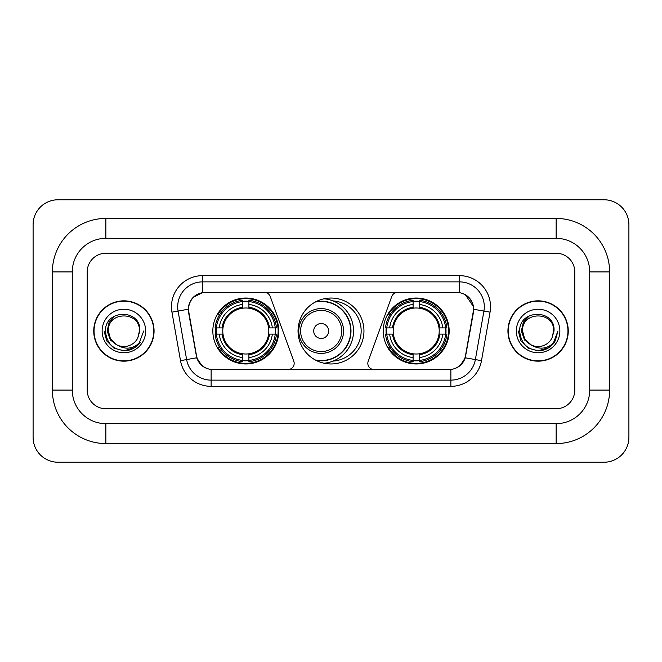<?xml version="1.0" encoding="UTF-8"?>
<svg xmlns="http://www.w3.org/2000/svg" width="662" height="662" viewBox="0 0 662 662"><rect width="100%" height="100%" fill="white"/><g stroke="black" fill="none" stroke-linecap="round" stroke-linejoin="round"><path stroke-width="0.99" d="M294.176 363.339A6.223 6.223 0 0 1 287.953 369.562L213.048 369.562A16.79 16.79 0 0 1 196.515 355.684L188.835 312.15A16.79 16.79 0 0 1 205.369 292.438L264.411 292.438A6.223 6.223 0 0 1 270.253 296.535L293.796 361.212A6.223 6.223 0 0 1 294.176 363.339M383.24 331A32.959 32.959 0 0 0 416.199 363.959A32.959 32.959 0 0 0 449.167 331A32.959 32.959 0 0 0 416.199 298.041A32.959 32.959 0 0 0 383.24 331M212.833 331A32.959 32.959 0 0 0 245.801 363.959A32.959 32.959 0 0 0 278.76 331A32.959 32.959 0 0 0 245.801 298.041A32.959 32.959 0 0 0 212.833 331M215.795 334.111A30.162 30.162 0 0 1 215.795 327.889M386.203 334.111A30.162 30.162 0 0 1 386.203 327.889M333.011 300.904A30.162 30.162 0 0 1 361.162 331A30.162 30.162 0 0 1 333.011 361.096M363.959 331A32.959 32.959 0 0 1 331 363.959A32.959 32.959 0 0 1 298.041 331A32.959 32.959 0 0 1 331 298.041A32.959 32.959 0 0 1 363.959 331M456.631 292.438L397.589 292.438A6.223 6.223 0 0 0 391.747 296.535L368.204 361.212A6.223 6.223 0 0 0 374.047 369.562L448.952 369.562A16.79 16.79 0 0 0 465.485 355.684L473.164 312.15A16.79 16.79 0 0 0 456.631 292.438M93.739 331A30.162 30.162 0 0 0 123.902 361.162A30.162 30.162 0 0 0 154.064 331A30.162 30.162 0 0 0 123.902 300.838A30.162 30.162 0 0 0 93.739 331M507.936 331A30.162 30.162 0 0 0 538.098 361.162A30.162 30.162 0 0 0 568.261 331A30.162 30.162 0 0 0 538.098 300.838A30.162 30.162 0 0 0 507.936 331M188.455 306.746C190.068 298.967 194.769 294.259 202.572 292.629L459.428 292.629C467.215 294.251 471.923 298.959 473.545 306.746L473.479 312.15L465.287 357.794C462.829 364.563 458.021 368.453 450.872 369.479L211.128 369.479C203.995 368.469 199.188 364.572 196.713 357.794L188.521 312.15L188.455 306.746M193.23 297.321L202.572 292.629L202.572 281.871L459.428 281.871A24.875 24.875 0 0 1 483.922 311.066L475.374 359.574A24.875 24.875 0 0 1 450.872 380.129L211.128 380.129A24.875 24.875 0 0 1 186.626 359.574L178.078 311.066A24.875 24.875 0 0 1 202.572 281.871L202.572 275.649L459.428 275.649L459.428 292.629M465.336 294.689L473.545 306.746L473.727 309.27L490.054 312.141L481.497 360.658A31.097 31.097 0 0 1 450.872 386.351L211.128 386.351A31.097 31.097 0 0 1 180.503 360.658L171.946 312.141A31.097 31.097 0 0 1 202.572 275.649M212.734 369.562L211.128 369.479L211.128 386.351M450.872 386.351L450.872 369.479L449.266 369.562M481.497 360.658L465.287 357.794L460.264 365.449M201.844 365.548L196.713 357.794L180.503 360.658M465.8 355.684L465.7 356.214M196.3 356.214L196.2 355.684M171.946 312.141L188.273 309.237M574.79 271.917A18.66 18.66 0 0 0 556.138 253.256L105.862 253.256A18.66 18.66 0 0 0 87.21 271.917L87.21 390.084A18.66 18.66 0 0 0 105.862 408.744L556.138 408.744A18.66 18.66 0 0 0 574.79 390.084L574.79 271.917A18.66 18.66 0 0 0 556.138 253.256L105.862 253.256A18.66 18.66 0 0 0 87.21 271.917L87.21 390.084A18.66 18.66 0 0 0 105.862 408.744L556.138 408.744A18.66 18.66 0 0 0 574.79 390.084L574.79 271.917M153.75 331A29.856 29.856 0 0 0 123.902 301.144A29.856 29.856 0 0 0 94.045 331A29.856 29.856 0 0 0 123.902 360.856A29.856 29.856 0 0 0 153.75 331M143.72 331L138.83 344.05L136.049 346.665M118.068 345.68L110.355 340.011L107.161 331L109.139 322.228L115.279 315.675M116.711 344.786L110.438 338.77L108.353 331C107.401 310.941 140.402 310.941 139.45 331L137.746 338.075L139.823 331C141.362 308.55 104.795 309.096 105.473 331C106.714 344.223 114.005 350.736 127.344 350.521C132.781 349.478 137.084 346.698 140.261 342.188C133.087 349.081 125.308 349.983 116.926 344.894L110.438 338.77L108.353 331C107.401 310.941 140.402 310.941 139.45 331L137.746 338.075A15.549 15.549 0 0 1 116.926 344.894L110.438 338.77L108.353 331C107.401 310.941 140.402 310.941 139.45 331L137.746 338.075M116.926 344.894C111.489 341.898 108.626 337.264 108.353 331C107.401 310.941 140.402 310.941 139.45 331M102.13 331A21.763 21.763 0 0 0 123.902 352.763A21.763 21.763 0 0 0 145.665 331A21.763 21.763 0 0 0 123.902 309.237A21.763 21.763 0 0 0 102.13 331M140.261 342.188L134.692 347.624M134.56 347.716L127.344 350.521L134.601 347.682L127.344 350.521L134.601 347.682L123.902 350.827L113.988 348.171L106.731 340.913L104.075 331M567.955 331A29.856 29.856 0 0 0 538.098 301.144A29.856 29.856 0 0 0 508.251 331A29.856 29.856 0 0 0 538.098 360.856A29.856 29.856 0 0 0 567.955 331M548.773 347.699L541.64 350.504L548.773 347.699L541.64 350.504L548.773 347.699L538.098 350.827L528.185 348.171L520.936 340.913L518.28 331L520.936 340.913L528.185 348.171L538.098 350.827L548.012 348.171L555.269 340.913L557.925 331L553.027 344.05L550.246 346.665M532.265 345.68L524.552 340.011L521.358 331L523.344 322.228L529.484 315.675M531.123 344.894C525.686 341.898 522.831 337.264 522.55 331C521.598 310.941 554.599 310.941 553.647 331L551.942 338.075A15.549 15.549 0 0 1 531.123 344.894L524.635 338.77L522.55 331L524.635 338.77L530.907 344.786L524.635 338.77L522.55 331C521.598 310.941 554.599 310.941 553.647 331L551.942 338.075L554.02 331C555.567 308.55 518.991 309.096 519.67 331C520.911 344.223 528.202 350.736 541.541 350.521C546.977 349.478 551.281 346.698 554.458 342.188C547.284 349.081 539.505 349.983 531.123 344.894L531.056 344.861M553.647 331C554.599 310.941 521.598 310.941 522.55 331C521.598 310.941 554.599 310.941 553.647 331L551.942 338.075M516.335 331A21.763 21.763 0 0 0 538.098 352.763A21.763 21.763 0 0 0 559.87 331A21.763 21.763 0 0 0 538.098 309.237A21.763 21.763 0 0 0 516.335 331M554.458 342.188L548.897 347.624M557.925 331L555.269 340.913L548.012 348.171L538.098 350.827L528.185 348.171L520.936 340.913L518.28 331L520.936 340.913L528.185 348.171L538.098 350.827L548.012 348.171L555.269 340.913L557.925 331L555.269 340.913L548.012 348.171L538.098 350.827L528.185 348.171L520.936 340.913L518.28 331M554.417 342.254L548.906 347.616L554.417 342.254M248.904 360.442L248.904 361.692A30.849 30.849 0 0 0 276.484 334.111L275.235 334.111A29.6 29.6 0 0 1 248.904 360.442L248.904 357.563A26.745 26.745 0 0 0 272.355 334.111L268.598 334.111A23.013 23.013 0 0 0 248.904 308.202L248.904 301.558A29.6 29.6 0 0 1 275.235 327.889L276.484 327.889A30.849 30.849 0 0 0 248.904 300.308L248.904 301.558M216.358 334.111L215.109 334.111A30.849 30.849 0 0 0 242.689 361.692L242.689 360.442A29.6 29.6 0 0 1 216.358 334.111L219.238 334.111A26.745 26.745 0 0 0 242.689 357.563L242.689 353.798A23.013 23.013 0 0 0 268.598 334.111L269.517 334.111A23.923 23.923 0 0 1 248.904 354.716L248.904 357.563M242.689 301.558L242.689 300.308A30.849 30.849 0 0 0 215.109 327.889L216.358 327.889A29.6 29.6 0 0 1 242.689 301.558L242.689 304.437A26.745 26.745 0 0 0 219.238 327.889L222.995 327.889A23.013 23.013 0 0 0 242.689 353.798L242.689 354.716A23.923 23.923 0 0 1 222.076 334.111L219.238 334.111M216.416 334.111A29.542 29.542 0 0 1 216.416 327.889M248.904 301.624A29.542 29.542 0 0 0 242.689 301.624M275.177 327.889A29.542 29.542 0 0 1 275.177 334.111M275.235 327.889L272.355 327.889A26.745 26.745 0 0 0 248.904 304.437M272.355 334.111L275.235 334.111M242.689 357.563L242.689 360.442M268.598 327.889L272.355 327.889M248.904 353.839L248.904 354.716M242.689 353.798A23.013 23.013 0 0 1 222.995 334.111L222.076 334.111M248.904 360.376A29.542 29.542 0 0 1 242.689 360.376M219.238 327.889L216.358 327.889M242.689 308.161L242.689 304.437M248.904 308.202A23.013 23.013 0 0 0 222.995 327.889L222.076 327.889A23.923 23.923 0 0 1 242.689 307.284M248.904 308.161L248.904 307.284A23.923 23.923 0 0 1 269.517 327.889M219.916 314.21L218.162 314.21A32.339 32.339 0 0 1 278.139 331A32.339 32.339 0 0 1 218.162 347.79L219.916 347.79M419.311 360.442L419.311 361.692A30.849 30.849 0 0 0 446.891 334.111L445.642 334.111A29.6 29.6 0 0 1 419.311 360.442L419.311 357.563A26.745 26.745 0 0 0 442.762 334.111L439.005 334.111A23.013 23.013 0 0 0 419.311 308.202L419.311 301.558A29.6 29.6 0 0 1 445.642 327.889L446.891 327.889A30.849 30.849 0 0 0 419.311 300.308L419.311 301.558M386.765 334.111L385.516 334.111A30.849 30.849 0 0 0 413.096 361.692L413.096 360.442A29.6 29.6 0 0 1 386.765 334.111L389.645 334.111A26.745 26.745 0 0 0 413.096 357.563L413.096 353.798A23.013 23.013 0 0 0 439.005 334.111L439.924 334.111A23.923 23.923 0 0 1 419.311 354.716L419.311 357.563M413.096 301.558L413.096 300.308A30.849 30.849 0 0 0 385.516 327.889L386.765 327.889A29.6 29.6 0 0 1 413.096 301.558L413.096 304.437A26.745 26.745 0 0 0 389.645 327.889L393.402 327.889A23.013 23.013 0 0 0 413.096 353.798L413.096 354.716A23.923 23.923 0 0 1 392.483 334.111L389.645 334.111M386.823 334.111A29.542 29.542 0 0 1 386.823 327.889M419.311 301.624A29.542 29.542 0 0 0 413.096 301.624M445.584 327.889A29.542 29.542 0 0 1 445.584 334.111M445.642 327.889L442.762 327.889A26.745 26.745 0 0 0 419.311 304.437M442.762 334.111L445.642 334.111M413.096 357.563L413.096 360.442M439.005 327.889L442.762 327.889M419.311 353.839L419.311 354.716M413.096 353.798A23.013 23.013 0 0 1 393.402 334.111L392.483 334.111M419.311 360.376A29.542 29.542 0 0 1 413.096 360.376M389.645 327.889L386.765 327.889M413.096 308.161L413.096 304.437M419.311 308.202A23.013 23.013 0 0 0 393.402 327.889L392.483 327.889A23.923 23.923 0 0 1 413.096 307.284M419.311 308.161L419.311 307.284A23.923 23.923 0 0 1 439.924 327.889M390.323 314.21L388.561 314.21A32.339 32.339 0 0 1 448.546 331A32.339 32.339 0 0 1 388.561 347.79L390.323 347.79M328.633 331A7.464 7.464 0 0 0 321.178 323.536A7.464 7.464 0 0 0 313.714 331A7.464 7.464 0 0 0 321.178 338.464A7.464 7.464 0 0 0 328.633 331M343.561 331A22.392 22.392 0 0 0 321.178 308.608A22.392 22.392 0 0 0 298.785 331A22.392 22.392 0 0 0 321.178 353.392A22.392 22.392 0 0 0 343.561 331A22.392 22.392 0 0 1 321.178 353.392A22.392 22.392 0 0 1 298.785 331M315.211 359.929A29.542 29.542 0 0 0 350.711 331A29.542 29.542 0 0 0 315.211 302.071M324.024 298.785A32.339 32.339 0 0 1 324.024 363.215M556.138 218.435A53.481 53.481 0 0 1 609.619 271.917A53.481 53.481 0 0 0 556.138 218.435L105.862 218.435A53.481 53.481 0 0 0 52.381 271.917A53.481 53.481 0 0 1 105.862 218.435L105.862 238.337L556.138 238.337L105.862 238.337A33.58 33.58 0 0 0 72.282 271.917L72.282 390.084A33.58 33.58 0 0 0 105.862 423.663L556.138 423.663L105.862 423.663L105.862 443.565L556.138 443.565A53.481 53.481 0 0 0 609.619 390.084L609.619 271.917L589.718 271.917A33.58 33.58 0 0 0 556.138 238.337L556.138 218.435M609.619 390.084L589.718 390.084L589.718 271.917L589.718 390.084A33.58 33.58 0 0 1 556.138 423.663L556.138 443.565M628.9 224.65A24.875 24.875 0 0 0 604.025 199.775L57.975 199.775A24.875 24.875 0 0 0 33.1 224.65L33.1 437.35A24.875 24.875 0 0 0 57.975 462.225L604.025 462.225A24.875 24.875 0 0 0 628.9 437.35L628.9 224.65M52.381 390.084L72.282 390.084L72.282 271.917L52.381 271.917L52.381 390.084A53.481 53.481 0 0 0 105.862 443.565M459.428 275.649A31.097 31.097 0 0 1 490.054 312.141M178.078 311.066A24.875 24.875 0 0 1 177.697 306.746M248.904 353.798A23.013 23.013 0 0 0 268.598 334.111M242.689 360.658A29.823 29.823 0 0 0 248.904 360.658M275.45 334.111A29.823 29.823 0 0 0 275.45 327.889M248.904 301.342A29.823 29.823 0 0 0 242.689 301.342M419.311 353.798A23.013 23.013 0 0 0 439.005 334.111M413.096 360.658A29.823 29.823 0 0 0 419.311 360.658M445.857 334.111A29.823 29.823 0 0 0 445.857 327.889M419.311 301.342A29.823 29.823 0 0 0 413.096 301.342M341.741 331A20.572 20.572 0 0 0 321.178 310.428A20.572 20.572 0 0 0 300.606 331A20.572 20.572 0 0 0 321.178 351.572A20.572 20.572 0 0 0 341.741 331M316.047 360.376A29.823 29.823 0 0 0 350.992 331A29.823 29.823 0 0 0 316.047 301.624"/></g></svg>
